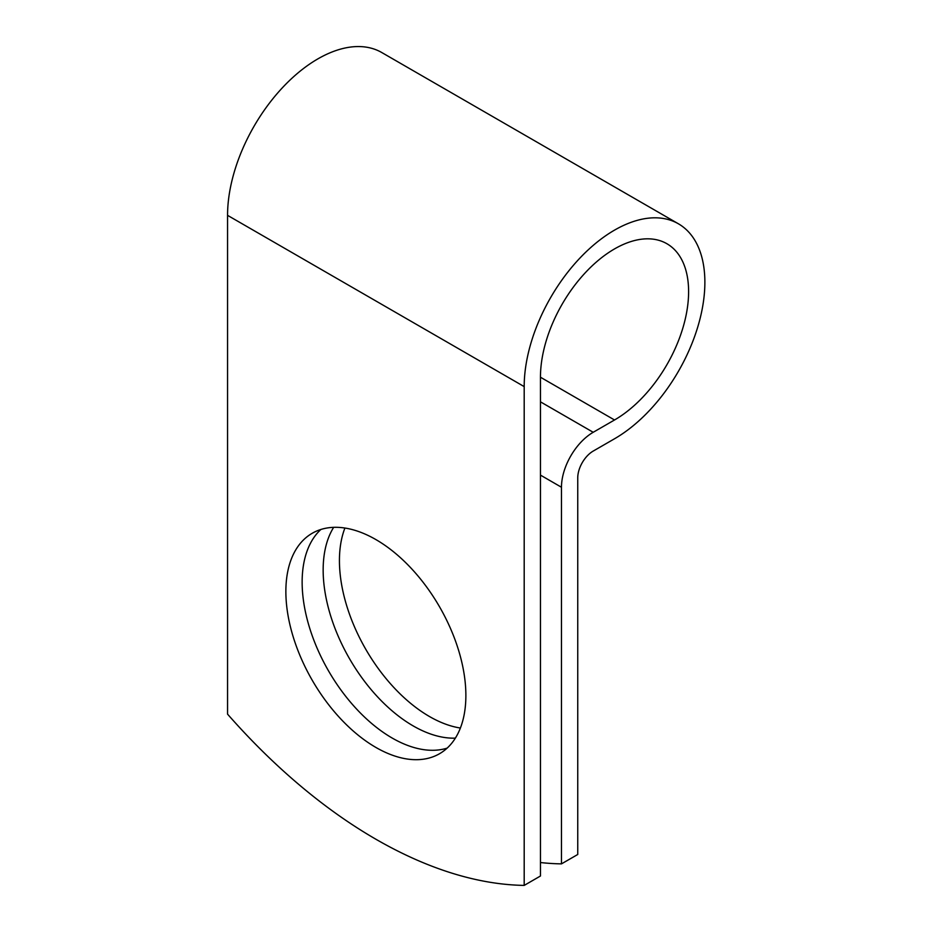 <?xml version="1.0" encoding="UTF-8"?>
<svg xmlns="http://www.w3.org/2000/svg" width="932" height="932" viewBox="0 0 932 932"><rect width="100%" height="100%" fill="white"/><g stroke="black" fill="none" stroke-linecap="round" stroke-linejoin="round"><path stroke-width="1.4" d="M375.876 539.57A127.288 73.488 -120 0 0 312.232 533.267A127.288 73.488 -120 0 0 292.718 635.263A127.288 73.488 -120 0 0 375.876 747.429A127.288 73.488 -120 0 0 439.52 753.732A127.288 73.488 -120 0 0 459.022 651.736A127.288 73.488 -120 0 0 375.876 539.57M320.888 529.469A127.288 73.488 -120 0 0 311.37 633.306A127.288 73.488 -120 0 0 392.151 738.028A127.288 73.488 -120 0 0 447.127 748.128M460.385 728.032A127.288 73.488 60 0 1 429.431 716.498A127.288 73.488 60 0 1 344.922 528.036M455.364 738.132A127.288 73.488 60 0 1 413.167 725.9A127.288 73.488 60 0 1 333.668 527.337M540.455 862.543A479.421 276.792 -120 0 0 561.472 863.871L561.472 487.25A44.876 25.91 -60 0 1 593.206 432.285L614.526 419.983A104.757 60.475 120 0 0 682.97 327.668A104.757 60.475 120 0 0 666.904 243.73A104.757 60.475 120 0 0 586.181 271.795A104.757 60.475 120 0 0 540.455 377.215L540.455 876.01L524.192 885.4A479.421 276.792 60 0 1 227.559 714.145L227.559 215.35A127.766 73.768 120 0 1 283.328 86.769A127.766 73.768 120 0 1 381.782 52.542L678.414 223.797A127.766 73.768 120 0 0 579.96 258.024A127.766 73.768 120 0 0 524.192 386.605L524.192 885.4M561.472 863.871L577.747 854.481L577.747 477.86A21.867 12.617 -60 0 1 593.206 451.076L614.526 438.774A127.766 73.768 120 0 0 697.998 326.177A127.766 73.768 120 0 0 678.414 223.797M561.472 487.25L540.455 475.11M524.192 386.605L227.559 215.35M614.526 419.983L540.455 377.215M593.206 432.285L540.455 401.832"/></g></svg>
